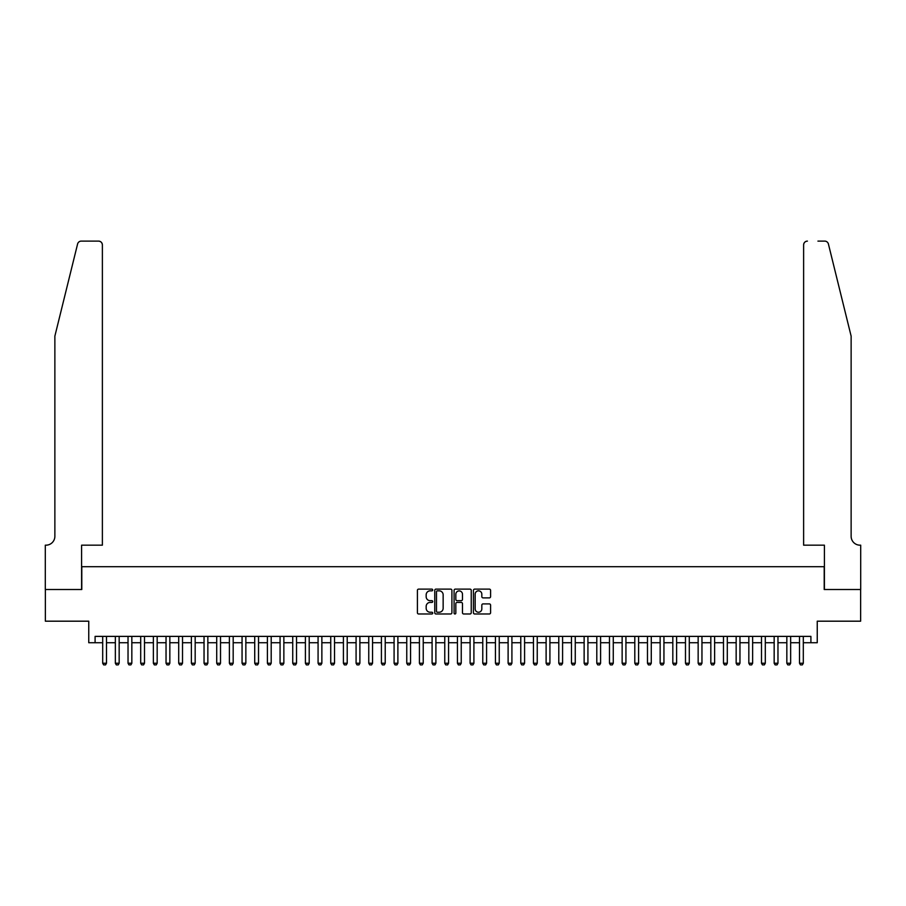 <?xml version="1.0" encoding="UTF-8"?>
<svg xmlns="http://www.w3.org/2000/svg" width="906" height="906" viewBox="0 0 906 906"><rect width="100%" height="100%" fill="white"/><g stroke="black" fill="none" stroke-linecap="round" stroke-linejoin="round"><path stroke-width="1.36" d="M432.728 589.987A0.872 0.872 0 0 0 431.856 589.115L418.651 589.115A1.246 1.246 0 0 0 417.406 590.361L417.406 612.739A1.246 1.246 0 0 0 418.651 613.985L431.856 613.985A0.872 0.872 0 0 0 432.728 613.113A0.872 0.872 0 0 0 431.856 612.241L430.146 612.241A3.975 3.975 0 0 1 426.171 608.266L426.171 606.397A3.975 3.975 0 0 1 430.146 602.422L431.856 602.422A0.872 0.872 0 0 0 432.728 601.55A0.872 0.872 0 0 0 431.856 600.678L430.146 600.678A3.975 3.975 0 0 1 426.171 596.703L426.171 594.834A3.975 3.975 0 0 1 430.146 590.848L431.856 590.848A0.872 0.872 0 0 0 432.728 589.987M489.342 597.881A1.246 1.246 0 0 0 490.588 596.635L490.588 590.361A1.246 1.246 0 0 0 489.342 589.115L474.665 589.115A1.246 1.246 0 0 0 473.43 590.361L473.43 612.739A1.246 1.246 0 0 0 474.665 613.985L489.342 613.985A1.246 1.246 0 0 0 490.588 612.739L490.588 605.151A1.246 1.246 0 0 0 489.342 603.906L483.068 603.906A1.246 1.246 0 0 0 481.822 605.151L481.822 608.911A3.33 3.33 0 0 1 478.493 612.241A3.33 3.33 0 0 1 475.163 608.911L475.163 594.177A3.33 3.33 0 0 1 478.493 590.848A3.33 3.33 0 0 1 481.822 594.177L481.822 596.635A1.246 1.246 0 0 0 483.068 597.881L489.342 597.881M95.096 642.728L95.096 636.386L810.904 636.386L810.904 642.728L817.246 642.728L817.246 621.188L860.632 621.188L860.632 589.512L824.211 589.512L824.211 566.703L81.789 566.703L81.789 589.512L45.368 589.512L45.368 621.188L88.754 621.188L88.754 642.728L102.695 642.728M451.913 590.361A1.246 1.246 0 0 0 450.667 589.115L435.99 589.115A1.246 1.246 0 0 0 434.755 590.361L434.755 612.739A1.246 1.246 0 0 0 435.99 613.985L450.667 613.985A1.246 1.246 0 0 0 451.913 612.739L451.913 590.361M455.333 589.115L470.01 589.115A1.246 1.246 0 0 1 471.245 590.361L471.245 612.739A1.246 1.246 0 0 1 470.01 613.985L463.725 613.985A1.246 1.246 0 0 1 462.479 612.739L462.479 603.668A1.246 1.246 0 0 0 461.233 602.422L457.077 602.422A1.246 1.246 0 0 0 455.831 603.668L455.831 613.113A0.872 0.872 0 0 1 454.959 613.985A0.872 0.872 0 0 1 454.087 613.113L454.087 590.361A1.246 1.246 0 0 1 455.333 589.115M106.489 642.728L115.356 642.728M119.162 642.728L128.029 642.728M131.834 642.728L140.702 642.728M144.496 642.728L153.374 642.728M157.168 642.728L166.036 642.728M169.841 642.728L178.709 642.728M182.514 642.728L191.381 642.728M195.175 642.728L204.043 642.728M207.848 642.728L216.715 642.728M220.52 642.728L229.388 642.728M233.182 642.728L242.061 642.728M245.854 642.728L254.722 642.728M258.527 642.728L267.395 642.728M271.2 642.728L280.067 642.728M283.861 642.728L292.729 642.728M296.534 642.728L305.401 642.728M309.206 642.728L318.074 642.728M321.868 642.728L330.735 642.728M334.541 642.728L343.408 642.728M347.213 642.728L356.081 642.728M359.886 642.728L368.753 642.728M372.547 642.728L381.415 642.728M385.22 642.728L394.087 642.728M397.893 642.728L406.76 642.728M410.554 642.728L419.421 642.728M423.227 642.728L432.094 642.728M435.899 642.728L444.767 642.728M448.561 642.728L457.439 642.728M461.233 642.728L470.101 642.728M473.906 642.728L482.773 642.728M486.579 642.728L495.446 642.728M499.24 642.728L508.107 642.728M511.913 642.728L520.78 642.728M524.585 642.728L533.453 642.728M537.247 642.728L546.114 642.728M549.919 642.728L558.787 642.728M562.592 642.728L571.46 642.728M575.265 642.728L584.132 642.728M587.926 642.728L596.794 642.728M600.599 642.728L609.466 642.728M613.271 642.728L622.139 642.728M625.933 642.728L634.8 642.728M638.605 642.728L647.473 642.728M651.278 642.728L660.146 642.728M663.939 642.728L672.818 642.728M676.612 642.728L685.48 642.728M689.285 642.728L698.152 642.728M701.957 642.728L710.825 642.728M714.619 642.728L723.486 642.728M727.292 642.728L736.159 642.728M739.964 642.728L748.832 642.728M752.626 642.728L761.504 642.728M765.298 642.728L774.166 642.728M777.971 642.728L786.838 642.728M790.644 642.728L799.511 642.728M803.305 642.728L810.904 642.728M437.36 590.848A0.872 0.872 0 0 0 436.488 591.72L436.488 611.369A0.872 0.872 0 0 0 437.36 612.241L439.161 612.241A3.975 3.975 0 0 0 443.147 608.266L443.147 594.834A3.975 3.975 0 0 0 439.161 590.848L437.36 590.848M462.479 594.245A3.33 3.33 0 0 0 459.161 590.916A3.33 3.33 0 0 0 455.831 594.245L455.831 599.432A1.246 1.246 0 0 0 457.077 600.678L461.233 600.678A1.246 1.246 0 0 0 462.479 599.432L462.479 594.245M106.489 636.386L106.489 663.249L105.538 664.891L103.646 664.891L102.695 663.249L102.695 636.386M102.695 663.249L106.489 663.249M77.588 243.997C78.562 241.913 78.562 241.913 77.588 243.997L54.87 336.126L54.87 536.307A8.867 8.867 0 0 1 46.002 545.174L45.3 545.174L45.3 589.512L81.597 589.512L81.597 545.174L102.378 545.174L102.378 244.903A3.805 3.805 0 0 0 98.573 241.109L81.28 241.109A3.805 3.805 0 0 0 77.588 243.997M88.063 241.109L98.573 241.109C100.872 241.347 102.129 242.615 102.378 244.903L102.378 545.174M54.87 536.307A8.867 8.867 0 0 1 46.002 545.174M844.166 307.881L828.412 243.997L851.13 336.126L851.13 536.307A8.867 8.867 0 0 0 859.998 545.174L860.7 545.174L860.7 589.512L824.403 589.512L824.403 545.174L803.622 545.174L803.622 244.903L803.622 545.174M817.937 241.109L824.72 241.109A3.805 3.805 0 0 1 828.412 243.997M807.427 241.109A3.805 3.805 0 0 0 803.622 244.903C803.871 242.615 805.128 241.347 807.427 241.109M851.13 536.307A8.867 8.867 0 0 0 859.998 545.174M119.162 636.386L119.162 663.249L118.21 664.891L116.308 664.891L115.356 663.249L115.356 636.386M115.356 663.249L119.162 663.249M131.834 636.386L131.834 663.249L130.883 664.891L128.98 664.891L128.029 663.249L128.029 636.386M128.029 663.249L131.834 663.249M144.496 636.386L144.496 663.249L143.556 664.891L141.653 664.891L140.702 663.249L140.702 636.386M140.702 663.249L144.496 663.249M157.168 636.386L157.168 663.249L156.217 664.891L154.314 664.891L153.374 663.249L153.374 636.386M153.374 663.249L157.168 663.249M169.841 636.386L169.841 663.249L168.89 664.891L166.987 664.891L166.036 663.249L166.036 636.386M166.036 663.249L169.841 663.249M182.514 636.386L182.514 663.249L181.562 664.891L179.66 664.891L178.709 663.249L178.709 636.386M178.709 663.249L182.514 663.249M195.175 636.386L195.175 663.249L194.224 664.891L192.332 664.891L191.381 663.249L191.381 636.386M191.381 663.249L195.175 663.249M207.848 636.386L207.848 663.249L206.896 664.891L204.994 664.891L204.043 663.249L204.043 636.386M204.043 663.249L207.848 663.249M220.52 636.386L220.52 663.249L219.569 664.891L217.666 664.891L216.715 663.249L216.715 636.386M216.715 663.249L220.52 663.249M233.182 636.386L233.182 663.249L232.242 664.891L230.339 664.891L229.388 663.249L229.388 636.386M229.388 663.249L233.182 663.249M245.854 636.386L245.854 663.249L244.903 664.891L243.001 664.891L242.061 663.249L242.061 636.386M242.061 663.249L245.854 663.249M258.527 636.386L258.527 663.249L257.576 664.891L255.673 664.891L254.722 663.249L254.722 636.386M254.722 663.249L258.527 663.249M271.2 636.386L271.2 663.249L270.248 664.891L268.346 664.891L267.395 663.249L267.395 636.386M267.395 663.249L271.2 663.249M283.861 636.386L283.861 663.249L282.91 664.891L281.019 664.891L280.067 663.249L280.067 636.386M280.067 663.249L283.861 663.249M296.534 636.386L296.534 663.249L295.583 664.891L293.68 664.891L292.729 663.249L292.729 636.386M292.729 663.249L296.534 663.249M309.206 636.386L309.206 663.249L308.255 664.891L306.353 664.891L305.401 663.249L305.401 636.386M305.401 663.249L309.206 663.249M321.868 636.386L321.868 663.249L320.917 664.891L319.025 664.891L318.074 663.249L318.074 636.386M318.074 663.249L321.868 663.249M334.541 636.386L334.541 663.249L333.589 664.891L331.687 664.891L330.735 663.249L330.735 636.386M330.735 663.249L334.541 663.249M347.213 636.386L347.213 663.249L346.262 664.891L344.359 664.891L343.408 663.249L343.408 636.386M343.408 663.249L347.213 663.249M359.886 636.386L359.886 663.249L358.935 664.891L357.032 664.891L356.081 663.249L356.081 636.386M356.081 663.249L359.886 663.249M372.547 636.386L372.547 663.249L371.596 664.891L369.693 664.891L368.753 663.249L368.753 636.386M368.753 663.249L372.547 663.249M385.22 636.386L385.22 663.249L384.269 664.891L382.366 664.891L381.415 663.249L381.415 636.386M381.415 663.249L385.22 663.249M397.893 636.386L397.893 663.249L396.941 664.891L395.039 664.891L394.087 663.249L394.087 636.386M394.087 663.249L397.893 663.249M410.554 636.386L410.554 663.249L409.603 664.891L407.711 664.891L406.76 663.249L406.76 636.386M406.76 663.249L410.554 663.249M423.227 636.386L423.227 663.249L422.275 664.891L420.373 664.891L419.421 663.249L419.421 636.386M419.421 663.249L423.227 663.249M435.899 636.386L435.899 663.249L434.948 664.891L433.045 664.891L432.094 663.249L432.094 636.386M432.094 663.249L435.899 663.249M448.561 636.386L448.561 663.249L447.621 664.891L445.718 664.891L444.767 663.249L444.767 636.386M444.767 663.249L448.561 663.249M461.233 636.386L461.233 663.249L460.282 664.891L458.379 664.891L457.439 663.249L457.439 636.386M457.439 663.249L461.233 663.249M473.906 636.386L473.906 663.249L472.955 664.891L471.052 664.891L470.101 663.249L470.101 636.386M470.101 663.249L473.906 663.249M486.579 636.386L486.579 663.249L485.627 664.891L483.725 664.891L482.773 663.249L482.773 636.386M482.773 663.249L486.579 663.249M499.24 636.386L499.24 663.249L498.289 664.891L496.397 664.891L495.446 663.249L495.446 636.386M495.446 663.249L499.24 663.249M511.913 636.386L511.913 663.249L510.961 664.891L509.059 664.891L508.107 663.249L508.107 636.386M508.107 663.249L511.913 663.249M524.585 636.386L524.585 663.249L523.634 664.891L521.731 664.891L520.78 663.249L520.78 636.386M520.78 663.249L524.585 663.249M537.247 636.386L537.247 663.249L536.307 664.891L534.404 664.891L533.453 663.249L533.453 636.386M533.453 663.249L537.247 663.249M549.919 636.386L549.919 663.249L548.968 664.891L547.065 664.891L546.114 663.249L546.114 636.386M546.114 663.249L549.919 663.249M562.592 636.386L562.592 663.249L561.641 664.891L559.738 664.891L558.787 663.249L558.787 636.386M558.787 663.249L562.592 663.249M575.265 636.386L575.265 663.249L574.313 664.891L572.411 664.891L571.46 663.249L571.46 636.386M571.46 663.249L575.265 663.249M587.926 636.386L587.926 663.249L586.975 664.891L585.083 664.891L584.132 663.249L584.132 636.386M584.132 663.249L587.926 663.249M600.599 636.386L600.599 663.249L599.647 664.891L597.745 664.891L596.794 663.249L596.794 636.386M596.794 663.249L600.599 663.249M613.271 636.386L613.271 663.249L612.32 664.891L610.418 664.891L609.466 663.249L609.466 636.386M609.466 663.249L613.271 663.249M625.933 636.386L625.933 663.249L624.981 664.891L623.09 664.891L622.139 663.249L622.139 636.386M622.139 663.249L625.933 663.249M638.605 636.386L638.605 663.249L637.654 664.891L635.752 664.891L634.8 663.249L634.8 636.386M634.8 663.249L638.605 663.249M651.278 636.386L651.278 663.249L650.327 664.891L648.424 664.891L647.473 663.249L647.473 636.386M647.473 663.249L651.278 663.249M663.939 636.386L663.939 663.249L662.999 664.891L661.097 664.891L660.146 663.249L660.146 636.386M660.146 663.249L663.939 663.249M676.612 636.386L676.612 663.249L675.661 664.891L673.758 664.891L672.818 663.249L672.818 636.386M672.818 663.249L676.612 663.249M689.285 636.386L689.285 663.249L688.333 664.891L686.431 664.891L685.48 663.249L685.48 636.386M685.48 663.249L689.285 663.249M701.957 636.386L701.957 663.249L701.006 664.891L699.104 664.891L698.152 663.249L698.152 636.386M698.152 663.249L701.957 663.249M714.619 636.386L714.619 663.249L713.668 664.891L711.776 664.891L710.825 663.249L710.825 636.386M710.825 663.249L714.619 663.249M727.292 636.386L727.292 663.249L726.34 664.891L724.438 664.891L723.486 663.249L723.486 636.386M723.486 663.249L727.292 663.249M739.964 636.386L739.964 663.249L739.013 664.891L737.11 664.891L736.159 663.249L736.159 636.386M736.159 663.249L739.964 663.249M752.626 636.386L752.626 663.249L751.686 664.891L749.783 664.891L748.832 663.249L748.832 636.386M748.832 663.249L752.626 663.249M765.298 636.386L765.298 663.249L764.347 664.891L762.444 664.891L761.504 663.249L761.504 636.386M761.504 663.249L765.298 663.249M777.971 636.386L777.971 663.249L777.02 664.891L775.117 664.891L774.166 663.249L774.166 636.386M774.166 663.249L777.971 663.249M790.644 636.386L790.644 663.249L789.692 664.891L787.79 664.891L786.838 663.249L786.838 636.386M786.838 663.249L790.644 663.249M803.305 636.386L803.305 663.249L802.354 664.891L800.462 664.891L799.511 663.249L799.511 636.386M799.511 663.249L803.305 663.249"/></g></svg>
